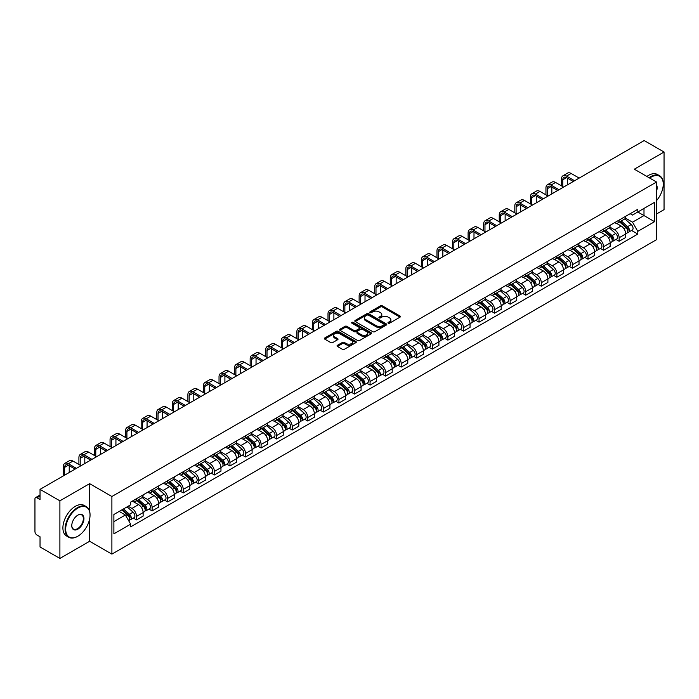 <?xml version="1.0" encoding="UTF-8"?>
<svg xmlns="http://www.w3.org/2000/svg" width="699" height="699" viewBox="0 0 699 699"><rect width="100%" height="100%" fill="white"/><g stroke="black" fill="none" stroke-linecap="round" stroke-linejoin="round"><path stroke-width="1.05" d="M388.251 323.156A0.97 0.559 0 0 0 389.623 323.156L400.029 317.145A1.389 0.804 0 0 0 400.431 316.586A1.389 0.804 0 0 0 400.029 316.018L382.397 305.839A1.389 0.804 0 0 0 380.439 305.839L370.024 311.85A0.97 0.559 0 0 0 371.396 312.636L372.75 311.859A4.43 2.56 0 0 1 379.015 311.859L380.483 312.706A4.43 2.56 0 0 1 381.785 314.515A4.43 2.56 0 0 1 380.483 316.332L379.138 317.11A0.97 0.559 0 0 0 380.509 317.896L381.855 317.119A4.43 2.56 0 0 1 388.128 317.119L389.596 317.966A4.43 2.56 0 0 1 390.89 319.775A4.43 2.56 0 0 1 389.596 321.584L388.251 322.361A0.97 0.559 0 0 0 388.251 323.156L388.251 322.361M337.434 345.315A1.389 0.804 0 0 0 337.032 345.874A1.389 0.804 0 0 0 337.434 346.442L342.379 349.299A1.389 0.804 0 0 0 344.336 349.299L355.896 342.624A1.389 0.804 0 0 0 356.307 342.064A1.389 0.804 0 0 0 355.896 341.496L338.264 331.317A1.389 0.804 0 0 0 336.306 331.317L324.747 337.993A1.389 0.804 0 0 0 324.345 338.552A1.389 0.804 0 0 0 324.747 339.12L330.723 342.571A1.389 0.804 0 0 0 332.68 342.571L337.634 339.714A1.389 0.804 0 0 0 338.036 339.146A1.389 0.804 0 0 0 337.634 338.578L334.664 336.874A3.705 2.141 0 0 1 333.58 335.363A3.705 2.141 0 0 1 335.87 333.379A3.705 2.141 0 0 1 339.906 333.842L351.518 340.544A3.705 2.141 0 0 1 352.602 342.064A3.705 2.141 0 0 1 350.313 344.039A3.705 2.141 0 0 1 346.276 343.576L344.336 342.458A1.389 0.804 0 0 0 342.379 342.458L337.434 345.315L337.434 346.442L342.379 343.611L342.379 342.458M111.892 496.508L89.638 483.656L59.896 500.825L40.035 489.361L644.19 140.56L664.05 152.024L634.308 169.193L656.562 182.037L111.892 496.508L111.892 554.124L656.562 239.661L656.562 182.037M372.847 331.71A1.389 0.804 0 0 0 374.804 331.71L386.364 325.035A1.389 0.804 0 0 0 386.765 324.476A1.389 0.804 0 0 0 386.364 323.908L368.731 313.729A1.389 0.804 0 0 0 366.774 313.729L355.214 320.404A1.389 0.804 0 0 0 354.804 320.963A1.389 0.804 0 0 0 355.214 321.531L372.847 331.71M352.217 323.366A0.97 0.559 0 0 1 353.205 323.506L353.205 322.353L371.134 332.698A1.389 0.804 0 0 1 371.536 333.266A1.389 0.804 0 0 1 371.134 333.834L359.574 340.509A1.389 0.804 0 0 1 357.617 340.509L339.985 330.321L339.985 329.194A1.389 0.804 0 0 0 339.574 329.762A1.389 0.804 0 0 0 339.985 330.321M339.985 329.194L344.93 326.337A1.389 0.804 0 0 1 346.887 326.337L354.035 330.47A1.389 0.804 0 0 0 356.001 330.47L359.277 328.574A1.389 0.804 0 0 0 359.688 328.006A1.389 0.804 0 0 0 359.277 327.438L351.833 323.139A0.97 0.559 0 0 1 353.205 322.353M59.896 500.825L59.896 558.44L40.035 546.976L40.035 536.78L36.942 534.997A2.822 1.634 -120 0 1 34.95 531.537L34.95 498.929A2.822 1.634 -120 0 1 35.535 497.636L40.035 495.032M656.562 213.964L664.05 209.639L664.05 152.024M59.896 558.44L89.638 541.271L111.892 554.124M40.035 489.361L40.035 499.558L36.942 497.775A2.822 1.634 -120 0 0 35.535 497.636M619.139 220.063A6.492 3.748 60 0 1 617.802 222.981L624.382 219.18A6.492 3.748 -120 0 0 625.727 216.262M609.799 227.061L614.552 229.805A6.492 3.748 60 0 1 619.139 237.756L625.727 233.955A6.492 3.748 -120 0 0 621.14 226.004L616.422 223.278M625.727 233.955L625.727 237.468L619.139 241.269L615.985 239.442M617.802 222.981A6.492 3.748 60 0 1 614.604 222.684M619.139 237.756L619.139 241.269M603.578 229.054A6.492 3.748 60 0 1 602.232 231.972L608.82 228.162A6.492 3.748 -120 0 0 610.157 225.253M600.415 248.433L603.578 250.259L610.157 246.459L610.157 242.937A6.492 3.748 -120 0 0 605.57 234.986L600.86 232.269M602.232 231.972A6.492 3.748 60 0 1 599.034 231.675M594.229 236.044L598.982 238.796A6.492 3.748 60 0 1 603.578 246.747L603.578 250.259M588.008 238.044A6.492 3.748 60 0 1 586.662 240.954L593.25 237.153A6.492 3.748 -120 0 0 594.596 234.244M584.853 257.424L588.008 259.242L594.596 255.441L594.596 251.928A6.492 3.748 -120 0 0 590 243.977L585.29 241.26M586.662 240.954A6.492 3.748 60 0 1 583.464 240.666M578.658 245.034L583.42 247.778A6.492 3.748 60 0 1 588.008 255.729L588.008 259.242M572.437 247.027A6.492 3.748 60 0 1 571.092 249.945L577.68 246.144A6.492 3.748 -120 0 0 579.025 243.226M569.283 266.406L572.437 268.233L579.025 264.432L579.025 260.919A6.492 3.748 -120 0 0 574.438 252.968L569.72 250.242M571.092 249.945A6.492 3.748 60 0 1 567.903 249.648M563.088 254.025L567.85 256.769A6.492 3.748 60 0 1 572.437 264.72L572.437 268.233M556.867 256.017A6.492 3.748 60 0 1 555.53 258.936L562.11 255.126A6.492 3.748 -120 0 0 563.455 252.217M553.713 275.397L556.876 277.223L563.455 273.423L563.455 269.901A6.492 3.748 -120 0 0 558.868 261.95L554.15 259.233M555.53 258.936A6.492 3.748 60 0 1 552.332 258.639M547.527 263.007L552.28 265.76A6.492 3.748 60 0 1 556.876 273.711L556.876 277.223M541.306 265.008A6.492 3.748 60 0 1 539.96 267.918L546.548 264.117A6.492 3.748 -120 0 0 547.894 261.208M538.143 284.388L541.306 286.206L547.894 282.405L547.894 278.892A6.492 3.748 -120 0 0 543.298 270.941L538.588 268.224M539.96 267.918A6.492 3.748 60 0 1 536.762 267.63M531.956 271.998L536.71 274.742A6.492 3.748 60 0 1 541.306 282.693L541.306 286.206M525.735 273.999A6.492 3.748 60 0 1 524.39 276.909L530.978 273.108A6.492 3.748 -120 0 0 532.323 270.19M522.581 293.37L525.735 295.196L532.323 291.396L532.323 287.883A6.492 3.748 -120 0 0 527.728 279.932L523.018 277.206M524.39 276.909A6.492 3.748 60 0 1 521.192 276.621M516.386 280.989L521.148 283.733A6.492 3.748 60 0 1 525.735 291.684L525.735 295.196M510.165 282.981A6.492 3.748 60 0 1 508.82 285.9L515.408 282.099A6.492 3.748 -120 0 0 516.753 279.181M507.011 302.361L510.165 304.187L516.753 300.387L516.753 296.865A6.492 3.748 -120 0 0 512.166 288.914L507.448 286.197M508.82 285.9A6.492 3.748 60 0 1 505.63 285.603M500.825 289.971L505.578 292.724A6.492 3.748 60 0 1 510.165 300.675L510.165 304.187M494.604 291.972A6.492 3.748 60 0 1 493.258 294.882L499.846 291.081A6.492 3.748 -120 0 0 501.183 288.171M491.441 311.352L494.604 313.169L501.183 309.369L501.183 305.856A6.492 3.748 -120 0 0 496.596 297.905L491.878 295.188M493.258 294.882A6.492 3.748 60 0 1 490.06 294.594M485.255 298.962L490.008 301.706A6.492 3.748 60 0 1 494.604 309.657L494.604 313.169M479.033 300.963A6.492 3.748 60 0 1 477.688 303.873L484.276 300.072A6.492 3.748 -120 0 0 485.622 297.154M475.87 320.334L479.033 322.16L485.622 318.36L485.622 314.847A6.492 3.748 -120 0 0 481.026 306.896L476.316 304.17M477.688 303.873A6.492 3.748 60 0 1 474.49 303.584M469.684 307.953L474.438 310.697A6.492 3.748 60 0 1 479.033 318.648L479.033 322.16M463.463 309.945A6.492 3.748 60 0 1 462.118 312.864L468.706 309.063A6.492 3.748 -120 0 0 470.051 306.145M460.309 329.325L463.463 331.151L470.051 327.35L470.051 323.829A6.492 3.748 -120 0 0 465.464 315.878L460.746 313.161M462.118 312.864A6.492 3.748 60 0 1 458.92 312.567M454.114 316.935L458.876 319.688A6.492 3.748 60 0 1 463.463 327.639L463.463 331.151M447.893 318.936A6.492 3.748 60 0 1 446.556 321.846L453.135 318.045A6.492 3.748 -120 0 0 454.481 315.135M444.739 338.316L447.893 340.133L454.481 336.333L454.481 332.82A6.492 3.748 -120 0 0 449.894 324.869L445.176 322.152M446.556 321.846A6.492 3.748 60 0 1 443.358 321.557M438.553 325.926L443.306 328.67A6.492 3.748 60 0 1 447.893 336.621L447.893 340.133M432.332 327.927A6.492 3.748 60 0 1 430.986 330.837L437.574 327.036A6.492 3.748 -120 0 0 438.911 324.118M429.169 347.298L432.332 349.124L438.92 345.323L438.92 341.811A6.492 3.748 -120 0 0 434.324 333.86L429.614 331.134M430.986 330.837A6.492 3.748 60 0 1 427.788 330.548M422.982 334.917L427.736 337.661A6.492 3.748 60 0 1 432.332 345.612L432.332 349.124M416.761 336.909A6.492 3.748 60 0 1 415.416 339.828L422.004 336.027A6.492 3.748 -120 0 0 423.349 333.108M413.607 356.289L416.761 358.115L423.349 354.314L423.349 350.793A6.492 3.748 -120 0 0 418.753 342.842L414.044 340.125M415.416 339.828A6.492 3.748 60 0 1 412.218 339.531M407.412 343.899L412.174 346.652A6.492 3.748 60 0 1 416.761 354.603L416.761 358.115M401.191 345.9A6.492 3.748 60 0 1 399.845 348.81L406.434 345.009A6.492 3.748 -120 0 0 407.779 342.099M398.037 365.28L401.191 367.097L407.779 363.297L407.779 359.784A6.492 3.748 -120 0 0 403.192 351.833L398.474 349.116M399.845 348.81A6.492 3.748 60 0 1 396.656 348.521M391.842 352.89L396.604 355.634A6.492 3.748 60 0 1 401.191 363.585L401.191 367.097M385.621 354.891A6.492 3.748 60 0 1 384.284 357.801L390.863 354A6.492 3.748 -120 0 0 392.209 351.081M382.467 374.271L385.63 376.088L392.209 372.287L392.209 368.775A6.492 3.748 -120 0 0 387.622 360.824L382.903 358.098M384.284 357.801A6.492 3.748 60 0 1 381.086 357.512M376.28 361.881L381.034 364.625A6.492 3.748 60 0 1 385.63 372.576L385.63 376.088M370.059 363.873A6.492 3.748 60 0 1 368.714 366.792L375.302 362.991A6.492 3.748 -120 0 0 376.647 360.072M366.896 383.253L370.059 385.079L376.647 381.278L376.647 377.757A6.492 3.748 -120 0 0 372.051 369.806L367.342 367.089M368.714 366.792A6.492 3.748 60 0 1 365.516 366.494M360.71 370.863L365.463 373.616A6.492 3.748 60 0 1 370.059 381.567L370.059 385.079M354.489 372.864A6.492 3.748 60 0 1 353.144 375.774L359.732 371.973A6.492 3.748 -120 0 0 361.077 369.063M351.335 392.244L354.489 394.07L361.077 390.26L361.077 386.748A6.492 3.748 -120 0 0 356.481 378.797L351.772 376.079M353.144 375.774A6.492 3.748 60 0 1 349.946 375.485M345.14 379.854L349.902 382.598A6.492 3.748 60 0 1 354.489 390.549L354.489 394.07M338.919 381.855A6.492 3.748 60 0 1 337.573 384.765L344.161 380.964A6.492 3.748 -120 0 0 345.507 378.045M335.765 401.235L338.919 403.052L345.507 399.251L345.507 395.739A6.492 3.748 -120 0 0 340.92 387.788L336.202 385.062M337.573 384.765A6.492 3.748 60 0 1 334.384 384.476M329.579 388.845L334.332 391.589A6.492 3.748 60 0 1 338.919 399.54L338.919 403.052M323.357 390.837A6.492 3.748 60 0 1 322.012 393.755L328.6 389.955A6.492 3.748 -120 0 0 329.937 387.036M320.194 410.217L323.357 412.043L329.937 408.242L329.937 404.721A6.492 3.748 -120 0 0 325.35 396.77L320.631 394.053M322.012 393.755A6.492 3.748 60 0 1 318.814 393.458M314.008 397.827L318.761 400.579A6.492 3.748 60 0 1 323.357 408.531L323.357 412.043M307.787 399.828A6.492 3.748 60 0 1 306.442 402.738L313.03 398.937A6.492 3.748 -120 0 0 314.375 396.027M304.624 419.208L307.787 421.034L314.375 417.224L314.375 413.712A6.492 3.748 -120 0 0 309.779 405.761L305.07 403.043M306.442 402.738A6.492 3.748 60 0 1 303.244 402.449M298.438 406.818L303.2 409.562A6.492 3.748 60 0 1 307.787 417.513L307.787 421.034M292.217 408.819A6.492 3.748 60 0 1 290.871 411.728L297.459 407.928A6.492 3.748 -120 0 0 298.805 405.009M289.063 428.199L292.217 430.016L298.805 426.215L298.805 422.703A6.492 3.748 -120 0 0 294.218 414.752L289.5 412.026M290.871 411.728A6.492 3.748 60 0 1 287.682 411.44M282.868 415.809L287.63 418.552A6.492 3.748 60 0 1 292.217 426.504L292.217 430.016M276.647 417.801A6.492 3.748 60 0 1 275.31 420.719L281.889 416.919A6.492 3.748 -120 0 0 283.235 414M273.492 437.181L276.647 439.007L283.235 435.206L283.235 431.685A6.492 3.748 -120 0 0 278.648 423.734L273.929 421.016M275.31 420.719A6.492 3.748 60 0 1 272.112 420.422M267.306 424.791L272.06 427.543A6.492 3.748 60 0 1 276.647 435.494L276.647 439.007M261.085 426.792A6.492 3.748 60 0 1 259.74 429.702L266.328 425.901A6.492 3.748 -120 0 0 267.665 422.991M257.922 446.172L261.085 447.998L267.673 444.188L267.673 440.676A6.492 3.748 -120 0 0 263.077 432.725L258.368 430.007M259.74 429.702A6.492 3.748 60 0 1 256.542 429.413M251.736 433.782L256.489 436.526A6.492 3.748 60 0 1 261.085 444.477L261.085 447.998M245.515 435.783A6.492 3.748 60 0 1 244.169 438.692L250.758 434.892A6.492 3.748 -120 0 0 252.103 431.973M242.361 455.163L245.515 456.98L252.103 453.179L252.103 449.667A6.492 3.748 -120 0 0 247.507 441.716L242.798 438.989M244.169 438.692A6.492 3.748 60 0 1 240.972 438.404M236.166 442.773L240.928 445.516A6.492 3.748 60 0 1 245.515 453.468L245.515 456.98M229.945 444.765A6.492 3.748 60 0 1 228.599 447.683L235.187 443.882A6.492 3.748 -120 0 0 236.533 440.964M226.791 464.145L229.945 465.971L236.533 462.17L236.533 458.649A6.492 3.748 -120 0 0 231.946 450.698L227.227 447.98M228.599 447.683A6.492 3.748 60 0 1 225.41 447.386M220.596 451.755L225.358 454.507A6.492 3.748 60 0 1 229.945 462.458L229.945 465.971M214.383 453.756A6.492 3.748 60 0 1 213.038 456.665L219.617 452.865A6.492 3.748 -120 0 0 220.963 449.955M211.22 473.136L214.383 474.962L220.963 471.152L220.963 467.64A6.492 3.748 -120 0 0 216.375 459.689L211.657 456.971M213.038 456.665A6.492 3.748 60 0 1 209.84 456.377M205.034 460.746L209.787 463.489A6.492 3.748 60 0 1 214.383 471.441L214.383 474.962M198.813 462.747A6.492 3.748 60 0 1 197.468 465.656L204.056 461.856A6.492 3.748 -120 0 0 205.401 458.937M195.65 482.127L198.813 483.944L205.401 480.143L205.401 476.631A6.492 3.748 -120 0 0 200.805 468.68L196.096 465.953M197.468 465.656A6.492 3.748 60 0 1 194.27 465.368M189.464 469.737L194.217 472.48A6.492 3.748 60 0 1 198.813 480.431L198.813 483.944M183.243 471.729A6.492 3.748 60 0 1 181.897 474.647L188.485 470.846A6.492 3.748 -120 0 0 189.831 467.928M180.089 491.109L183.243 492.935L189.831 489.134L189.831 485.613A6.492 3.748 -120 0 0 185.244 477.662L180.525 474.944M181.897 474.647A6.492 3.748 60 0 1 178.699 474.35M173.894 478.719L178.656 481.471A6.492 3.748 60 0 1 183.243 489.422L183.243 492.935M167.673 480.72A6.492 3.748 60 0 1 166.327 483.629L172.915 479.829A6.492 3.748 -120 0 0 174.261 476.919M164.518 500.1L167.673 501.926L174.261 498.116L174.261 494.604A6.492 3.748 -120 0 0 169.674 486.653L164.955 483.935M166.327 483.629A6.492 3.748 60 0 1 163.138 483.341M158.332 487.71L163.085 490.453A6.492 3.748 60 0 1 167.673 498.404L167.673 501.926M152.111 489.711A6.492 3.748 60 0 1 150.766 492.62L157.354 488.819A6.492 3.748 -120 0 0 158.69 485.901M148.948 509.09L152.111 510.908L158.69 507.107L158.69 503.595A6.492 3.748 -120 0 0 154.103 495.643L149.394 492.917M150.766 492.62A6.492 3.748 60 0 1 147.568 492.332M142.762 496.701L147.515 499.444A6.492 3.748 60 0 1 152.111 507.395L152.111 510.908M136.541 498.693A6.492 3.748 60 0 1 135.195 501.611L141.783 497.81A6.492 3.748 -120 0 0 143.129 494.892M133.378 518.073L136.541 519.899L143.129 516.098L143.129 512.577A6.492 3.748 -120 0 0 138.533 504.626L133.824 501.908M135.195 501.611A6.492 3.748 60 0 1 131.997 501.314M128.153 506.242L131.954 508.435A6.492 3.748 60 0 1 136.541 516.386L136.541 519.899M630.166 213.702L632.516 215.056L654.57 202.326L643.989 208.424L643.989 215.572L632.516 222.195L625.36 218.071M113.885 521.629L125.366 514.997L130.652 524.163L113.885 533.844L113.885 514.481L130.652 504.8L130.652 502.092L637.803 209.289L637.803 211.998L654.57 221.679L637.803 231.36L632.516 222.195M654.57 202.326L654.57 221.679M130.652 524.163L130.652 526.871L637.803 234.069L637.803 231.36M89.638 483.656L89.638 511.388M89.638 518.92L89.638 541.271M125.366 514.997L119.18 511.432M631.555 230.46L637.803 234.069M388.635 323.296L389.596 322.737A4.43 2.56 0 0 0 390.89 320.928L390.89 319.775M381.785 314.515L381.785 315.668A4.43 2.56 0 0 1 380.483 317.477L379.522 318.036M400.011 317.163L382.397 306.992A1.389 0.804 0 0 0 380.439 306.992L370.418 312.776M386.346 325.052L368.731 314.882A1.389 0.804 0 0 0 366.774 314.882L355.232 321.54L355.214 320.404M383.917 324.869A0.97 0.559 0 0 0 383.917 324.074L368.434 315.144A0.97 0.559 0 0 0 367.062 315.144L365.647 315.957A4.43 2.56 0 0 0 364.345 317.774A4.43 2.56 0 0 0 365.647 319.583L376.228 325.69A4.43 2.56 0 0 0 382.493 325.69L383.917 324.869L383.917 326.022A0.97 0.559 0 0 0 384.197 325.62L384.197 324.476M364.345 317.774L364.345 318.919A4.43 2.56 0 0 0 365.647 320.736L365.647 319.583M383.917 326.022L382.493 326.844A4.43 2.56 0 0 1 376.228 326.844L365.647 320.736M340.002 330.339L344.93 327.49L344.93 326.337M359.688 328.006L359.688 329.159A1.389 0.804 0 0 1 359.277 329.727L356.001 331.623A1.389 0.804 0 0 1 354.035 331.623L346.887 327.49A1.389 0.804 0 0 0 344.93 327.49M353.205 323.506L371.108 333.842M361.462 334.751A3.705 2.141 0 0 0 365.498 335.214A3.705 2.141 0 0 0 367.788 333.24A3.705 2.141 0 0 0 366.695 331.728L362.606 329.36A1.389 0.804 0 0 0 360.649 329.36L357.364 331.256A1.389 0.804 0 0 0 356.962 331.824A1.389 0.804 0 0 0 357.364 332.392L361.462 334.751L361.462 335.904A3.705 2.141 0 0 0 365.498 336.368A3.705 2.141 0 0 0 367.788 334.393L367.788 333.24M356.962 331.824L356.962 332.977A1.389 0.804 0 0 0 357.364 333.545L357.364 332.392M361.462 335.904L357.364 333.545M352.602 342.064L352.602 343.209A3.705 2.141 0 0 1 350.313 345.192A3.705 2.141 0 0 1 346.276 344.729L344.336 343.611A1.389 0.804 0 0 0 342.379 343.611M333.58 335.363L333.58 336.507A3.705 2.141 0 0 0 334.664 338.028L334.664 336.874M337.634 338.578L337.634 339.714L334.664 338.028M355.896 341.496L355.896 342.624L338.264 332.471A1.389 0.804 0 0 0 336.306 332.471L324.764 339.129M619.594 221.941L625.937 227.603A3.53 2.036 60 0 1 627.047 233.064L625.727 233.824M619.76 222.099L622.748 223.82M620.231 221.574L627.291 227.874A1.695 0.979 60 0 1 627.824 230.495A1.695 0.979 60 0 1 627.667 230.556M621.289 220.963L627.632 226.625A3.53 2.036 60 0 1 628.742 232.085A3.53 2.036 60 0 1 627.676 232.199M624.827 218.839L631.223 224.554A3.53 2.036 60 0 1 632.333 230.006L628.742 232.085M562.809 186.624L562.809 179.765A5.295 3.058 60 0 1 563.91 177.345A5.295 3.058 60 0 1 566.548 177.607L573.285 181.495M579.174 178.096L571.144 173.457A7.13 4.115 -120 0 0 567.579 173.099L562.992 175.755A7.13 4.115 -120 0 0 561.515 179.014L561.515 185.873M574.587 180.744L566.548 176.104A7.13 4.115 -120 0 0 562.992 175.755M567.396 184.894L567.396 178.096M604.023 230.932L610.367 236.594A3.53 2.036 60 0 1 611.476 242.046L610.157 242.806M604.189 231.081L607.178 232.811M604.661 230.565L611.721 236.865A1.695 0.979 60 0 1 612.254 239.477A1.695 0.979 60 0 1 612.097 239.539M605.718 229.954L612.062 235.615A3.53 2.036 60 0 1 613.172 241.068A3.53 2.036 60 0 1 612.106 241.181M609.257 227.83L615.662 233.536A3.53 2.036 60 0 1 616.763 238.997L613.172 241.068M588.453 239.923L594.805 245.585A3.53 2.036 60 0 1 595.906 251.037L594.596 251.797M588.628 240.072L591.607 241.793M589.1 239.547L596.16 245.847A1.695 0.979 60 0 1 596.684 248.468A1.695 0.979 60 0 1 596.535 248.529M590.157 238.944L596.5 244.606A3.53 2.036 60 0 1 597.601 250.059A3.53 2.036 60 0 1 596.535 250.172M593.687 236.821L600.091 242.527A3.53 2.036 60 0 1 601.201 247.988L597.601 250.059M547.238 195.606L547.238 188.756A5.295 3.058 60 0 1 548.339 186.327A5.295 3.058 60 0 1 550.987 186.589L557.723 190.477M563.604 187.079L555.574 182.448A7.13 4.115 -120 0 0 552.009 182.09L547.422 184.737A7.13 4.115 -120 0 0 545.945 188.005L545.945 194.864M559.017 189.735L550.987 185.095A7.13 4.115 -120 0 0 547.422 184.737M551.834 193.876L551.834 187.079M531.677 204.597L531.677 197.738A5.295 3.058 60 0 1 532.769 195.318A5.295 3.058 60 0 1 535.417 195.58L542.153 199.468M548.042 196.07L540.004 191.43A7.13 4.115 -120 0 0 536.439 191.08L531.852 193.728A7.13 4.115 -120 0 0 530.375 196.996L530.375 203.846M543.446 198.717L535.417 194.086A7.13 4.115 -120 0 0 531.852 193.728M536.264 202.867L536.264 196.07M656.562 200.578A17.222 9.943 120 0 0 663.255 184.169A17.222 9.943 120 0 0 651.075 177.144A17.222 9.943 120 0 0 649.659 178.053M649.091 177.729A17.641 10.188 -60 0 1 650.778 176.629A17.641 10.188 -60 0 1 659.594 175.755A17.641 10.188 -60 0 1 663.255 183.828A17.641 10.188 -60 0 1 663.255 184.003M656.562 184.99A8.606 4.972 -60 0 1 656.562 191.072M646.898 176.463A17.641 10.188 -60 0 1 648.585 175.353A17.641 10.188 -60 0 1 657.401 174.479L659.594 175.755M77.563 536.378L77.86 536.203A17.222 9.943 120 0 0 90.04 515.119A17.222 9.943 120 0 0 77.86 508.086A17.222 9.943 120 0 0 65.689 529.178A17.222 9.943 120 0 0 77.86 536.203L77.563 536.378A17.641 10.188 -60 0 1 68.738 537.251A17.641 10.188 -60 0 1 66.038 523.114A17.641 10.188 -60 0 1 77.563 507.57A17.641 10.188 -60 0 1 86.379 506.696A17.641 10.188 -60 0 1 90.04 514.77A17.641 10.188 -60 0 1 90.031 514.945M77.86 515.119L77.86 515.119A8.606 4.972 -60 0 1 83.95 518.632A8.606 4.972 -60 0 1 77.86 529.178A8.606 4.972 -60 0 1 71.77 525.657A8.606 4.972 -60 0 1 77.86 515.119L77.86 515.119M71.779 525.482A8.187 4.727 120 0 0 73.465 529.064A8.187 4.727 120 0 0 77.563 528.654A8.187 4.727 120 0 0 82.91 521.445A8.187 4.727 120 0 0 81.652 514.883A8.187 4.727 120 0 0 77.711 515.207M68.738 537.251L66.545 535.984A17.641 10.188 -60 0 1 63.845 521.847A17.641 10.188 -60 0 1 75.37 506.303A17.641 10.188 -60 0 1 84.186 505.429L86.379 506.696M572.892 248.905L579.235 254.567A3.53 2.036 60 0 1 580.345 260.028L579.025 260.788M573.058 249.062L576.046 250.784M573.529 248.538L580.589 254.838A1.695 0.979 60 0 1 581.122 257.459A1.695 0.979 60 0 1 580.965 257.52M574.587 247.927L580.93 253.588A3.53 2.036 60 0 1 582.04 259.049A3.53 2.036 60 0 1 580.974 259.163M578.125 245.803L584.521 251.518A3.53 2.036 60 0 1 585.631 256.97L582.04 259.049M557.321 257.896L563.665 263.558A3.53 2.036 60 0 1 564.775 269.01L563.455 269.77M557.487 258.045L560.476 259.775M557.959 257.529L565.019 263.829A1.695 0.979 60 0 1 565.552 266.441A1.695 0.979 60 0 1 565.395 266.502M559.017 256.917L565.36 262.579A3.53 2.036 60 0 1 566.47 268.032A3.53 2.036 60 0 1 565.404 268.145M562.555 254.794L568.951 260.5A3.53 2.036 60 0 1 570.061 265.961L566.47 268.032M541.751 266.887L548.095 272.549A3.53 2.036 60 0 1 549.204 278.001L547.885 278.761M541.926 267.035L544.905 268.757M542.398 266.511L549.449 272.811A1.695 0.979 60 0 1 549.982 275.432A1.695 0.979 60 0 1 549.833 275.493M543.446 265.908L549.79 271.57A3.53 2.036 60 0 1 550.899 277.022A3.53 2.036 60 0 1 549.833 277.136M546.985 263.785L553.39 269.491A3.53 2.036 60 0 1 554.49 274.952L550.899 277.022M516.107 213.588L516.107 206.729A5.295 3.058 60 0 1 517.199 204.309A5.295 3.058 60 0 1 519.846 204.571L526.583 208.459M532.472 205.06L524.442 200.421A7.13 4.115 -120 0 0 520.877 200.071L516.281 202.719A7.13 4.115 -120 0 0 514.805 205.978L514.805 212.837M527.885 207.708L519.846 203.068A7.13 4.115 -120 0 0 516.281 202.719M520.694 211.858L520.694 205.06M500.536 222.57L500.536 215.72A5.295 3.058 60 0 1 501.637 213.291A5.295 3.058 60 0 1 504.276 213.553L511.013 217.441M516.902 214.043L508.872 209.412A7.13 4.115 -120 0 0 505.307 209.053L500.72 211.71A7.13 4.115 -120 0 0 499.243 214.969L499.243 221.828M512.315 216.699L504.276 212.059A7.13 4.115 -120 0 0 500.72 211.71M505.132 220.84L505.132 214.043M484.966 231.561L484.966 224.702A5.295 3.058 60 0 1 486.067 222.282A5.295 3.058 60 0 1 488.715 222.544L495.451 226.432M501.34 223.033L493.302 218.394A7.13 4.115 -120 0 0 489.737 218.044L485.15 220.692A7.13 4.115 -120 0 0 483.673 223.96L483.673 230.81M496.744 225.681L488.715 221.05A7.13 4.115 -120 0 0 485.15 220.692M489.562 229.831L489.562 223.033M526.19 275.869L532.533 281.531A3.53 2.036 60 0 1 533.634 286.992L532.323 287.752M526.356 276.026L529.344 277.748M526.828 275.502L533.887 281.802A1.695 0.979 60 0 1 534.42 284.423A1.695 0.979 60 0 1 534.263 284.484M527.885 274.89L534.228 280.552A3.53 2.036 60 0 1 535.338 286.013A3.53 2.036 60 0 1 534.272 286.127M531.423 272.767L537.819 278.482A3.53 2.036 60 0 1 538.929 283.934L535.338 286.013M469.405 240.552L469.405 233.693A5.295 3.058 60 0 1 470.497 231.273A5.295 3.058 60 0 1 473.144 231.535L479.881 235.423M485.77 232.024L477.732 227.385A7.13 4.115 -120 0 0 474.175 227.035L469.579 229.683A7.13 4.115 -120 0 0 468.103 232.942L468.103 239.801M481.174 234.672L473.144 230.032A7.13 4.115 -120 0 0 469.579 229.683M473.992 238.822L473.992 232.024M510.62 284.86L516.963 290.522A3.53 2.036 60 0 1 518.073 295.974L516.753 296.734M510.786 285.009L513.774 286.739M511.257 284.493L518.317 290.793A1.695 0.979 60 0 1 518.85 293.405A1.695 0.979 60 0 1 518.693 293.466M512.315 283.881L518.658 289.543A3.53 2.036 60 0 1 519.768 294.995A3.53 2.036 60 0 1 518.702 295.109M515.853 281.758L522.249 287.464A3.53 2.036 60 0 1 523.359 292.925L519.768 294.995M453.834 249.534L453.834 242.684A5.295 3.058 60 0 1 454.927 240.255A5.295 3.058 60 0 1 457.574 240.517L464.311 244.405M470.2 241.006L462.17 236.376A7.13 4.115 -120 0 0 458.605 236.017L454.009 238.674A7.13 4.115 -120 0 0 452.541 241.933L452.541 248.792M465.613 243.663L457.574 239.023A7.13 4.115 -120 0 0 454.009 238.674M458.422 247.804L458.422 241.006M495.049 293.851L501.393 299.513A3.53 2.036 60 0 1 502.502 304.965L501.183 305.725M495.215 293.999L498.204 295.721M495.687 293.484L502.747 299.775A1.695 0.979 60 0 1 503.28 302.396A1.695 0.979 60 0 1 503.123 302.457M496.744 292.872L503.088 298.534A3.53 2.036 60 0 1 504.197 303.986A3.53 2.036 60 0 1 503.131 304.1M500.283 290.749L506.679 296.455A3.53 2.036 60 0 1 507.789 301.916L504.197 303.986M438.264 258.525L438.264 251.666A5.295 3.058 60 0 1 439.365 249.246A5.295 3.058 60 0 1 442.013 249.508L448.741 253.396M454.63 249.997L446.6 245.358A7.13 4.115 -120 0 0 443.035 245.008L438.448 247.656A7.13 4.115 -120 0 0 436.971 250.924L436.971 257.774M450.042 252.645L442.013 248.014A7.13 4.115 -120 0 0 438.448 247.656M442.86 256.795L442.86 249.997M479.479 302.833L485.822 308.495A3.53 2.036 60 0 1 486.932 313.956L485.622 314.716M479.654 302.99L482.633 304.712M480.126 302.466L487.186 308.766A1.695 0.979 60 0 1 487.71 311.387A1.695 0.979 60 0 1 487.561 311.448M481.183 301.854L487.526 307.516A3.53 2.036 60 0 1 488.627 312.977A3.53 2.036 60 0 1 487.561 313.091M484.713 299.731L491.117 305.446A3.53 2.036 60 0 1 492.227 310.898L488.627 312.977M422.703 267.516L422.703 260.657A5.295 3.058 60 0 1 423.795 258.237A5.295 3.058 60 0 1 426.442 258.499L433.179 262.387M439.068 258.988L431.03 254.349A7.13 4.115 -120 0 0 427.465 253.999L422.878 256.647A7.13 4.115 -120 0 0 421.401 259.906L421.401 266.765M434.472 261.636L426.442 256.996A7.13 4.115 -120 0 0 422.878 256.647M427.29 265.786L427.29 258.988M463.918 311.824L470.261 317.486A3.53 2.036 60 0 1 471.362 322.938L470.051 323.698M464.084 311.972L467.072 313.702M464.555 311.457L471.615 317.757A1.695 0.979 60 0 1 472.148 320.369A1.695 0.979 60 0 1 471.991 320.43M465.613 310.845L471.956 316.507A3.53 2.036 60 0 1 473.066 321.959A3.53 2.036 60 0 1 472 322.073M469.151 308.722L475.547 314.428A3.53 2.036 60 0 1 476.657 319.889L473.066 321.959M407.133 276.498L407.133 269.648A5.295 3.058 60 0 1 408.225 267.219A5.295 3.058 60 0 1 410.872 267.481L417.609 271.369M423.498 267.97L415.459 263.34A7.13 4.115 -120 0 0 411.903 262.981L407.307 265.637A7.13 4.115 -120 0 0 405.831 268.897L405.831 275.756M418.911 270.627L410.872 265.987A7.13 4.115 -120 0 0 407.307 265.637M411.72 274.768L411.72 267.97M448.347 320.815L454.691 326.477A3.53 2.036 60 0 1 455.8 331.929L454.481 332.689M448.513 320.963L451.502 322.685M448.985 320.448L456.045 326.739A1.695 0.979 60 0 1 456.578 329.36A1.695 0.979 60 0 1 456.421 329.421M450.042 319.836L456.386 325.498A3.53 2.036 60 0 1 457.496 330.95A3.53 2.036 60 0 1 456.43 331.064M453.581 317.713L459.977 323.419A3.53 2.036 60 0 1 461.087 328.88L457.496 330.95M391.562 285.489L391.562 278.63A5.295 3.058 60 0 1 392.663 276.21A5.295 3.058 60 0 1 395.302 276.472L402.039 280.36M407.928 276.961L399.898 272.322A7.13 4.115 -120 0 0 396.333 271.972L391.746 274.62A7.13 4.115 -120 0 0 390.269 277.887L390.269 284.738M403.34 279.609L395.302 274.978A7.13 4.115 -120 0 0 391.746 274.62M396.15 283.759L396.15 276.961M432.777 329.797L439.121 335.459A3.53 2.036 60 0 1 440.23 340.92L438.911 341.68M432.943 329.954L435.931 331.676M433.415 329.43L440.475 335.73A1.695 0.979 60 0 1 441.008 338.351A1.695 0.979 60 0 1 440.859 338.412M434.472 328.818L440.816 334.48A3.53 2.036 60 0 1 441.925 339.941A3.53 2.036 60 0 1 440.859 340.055M438.011 326.695L444.415 332.409A3.53 2.036 60 0 1 445.516 337.862L441.925 339.941M375.992 294.48L375.992 287.621A5.295 3.058 60 0 1 377.093 285.201A5.295 3.058 60 0 1 379.74 285.463L386.477 289.351M392.357 285.952L384.328 281.313A7.13 4.115 -120 0 0 380.763 280.963L376.176 283.611A7.13 4.115 -120 0 0 374.699 286.87L374.699 293.729M387.77 288.6L379.74 283.96A7.13 4.115 -120 0 0 376.176 283.611M380.588 292.75L380.588 285.952M417.207 338.788L423.559 344.45A3.53 2.036 60 0 1 424.66 349.902L423.349 350.662M417.382 338.936L420.361 340.666M417.853 338.421L424.913 344.721A1.695 0.979 60 0 1 425.438 347.333A1.695 0.979 60 0 1 425.289 347.394M418.911 337.809L425.254 343.471A3.53 2.036 60 0 1 426.355 348.923A3.53 2.036 60 0 1 425.289 349.037M422.441 335.686L428.845 341.4A3.53 2.036 60 0 1 429.955 346.853L426.355 348.923M360.431 303.462L360.431 296.612A5.295 3.058 60 0 1 361.523 294.183A5.295 3.058 60 0 1 364.17 294.445L370.907 298.333M376.796 294.934L368.757 290.303A7.13 4.115 -120 0 0 365.193 289.945L360.605 292.601A7.13 4.115 -120 0 0 359.129 295.86L359.129 302.719M372.2 297.591L364.17 292.951A7.13 4.115 -120 0 0 360.605 292.601M365.018 301.732L365.018 294.934M401.645 347.779L407.989 353.441A3.53 2.036 60 0 1 409.098 358.893L407.779 359.653M401.811 347.927L404.8 349.649M402.283 347.412L409.343 353.703A1.695 0.979 60 0 1 409.876 356.324A1.695 0.979 60 0 1 409.719 356.385M403.34 346.8L409.684 352.462A3.53 2.036 60 0 1 410.794 357.914A3.53 2.036 60 0 1 409.728 358.028M406.879 344.677L413.275 350.382A3.53 2.036 60 0 1 414.385 355.843L410.794 357.914M344.86 312.453L344.86 305.594A5.295 3.058 60 0 1 345.953 303.174A5.295 3.058 60 0 1 348.6 303.436L355.337 307.324M361.226 303.925L353.196 299.286A7.13 4.115 -120 0 0 349.631 298.936L345.035 301.584A7.13 4.115 -120 0 0 343.558 304.851L343.558 311.702M356.639 306.573L348.6 301.942A7.13 4.115 -120 0 0 345.035 301.584M349.448 310.723L349.448 303.925M386.075 356.761L392.419 362.423A3.53 2.036 60 0 1 393.528 367.884L392.209 368.644M386.241 356.918L389.229 358.639M386.713 356.394L393.773 362.694A1.695 0.979 60 0 1 394.306 365.315A1.695 0.979 60 0 1 394.149 365.376M387.77 355.782L394.114 361.444A3.53 2.036 60 0 1 395.223 366.905A3.53 2.036 60 0 1 394.157 367.019M391.309 353.659L397.705 359.373A3.53 2.036 60 0 1 398.814 364.826L395.223 366.905M329.29 321.444L329.29 314.585A5.295 3.058 60 0 1 330.391 312.165A5.295 3.058 60 0 1 333.03 312.427L339.766 316.315M345.656 312.916L337.626 308.276A7.13 4.115 -120 0 0 334.061 307.927L329.474 310.574A7.13 4.115 -120 0 0 327.997 313.834L327.997 320.692M341.068 315.564L333.03 310.924A7.13 4.115 -120 0 0 329.474 310.574M333.886 319.714L333.886 312.916M370.505 365.752L376.848 371.414A3.53 2.036 60 0 1 377.958 376.866L376.639 377.626M370.68 365.9L373.659 367.63M371.152 365.385L378.203 371.685A1.695 0.979 60 0 1 378.736 374.297A1.695 0.979 60 0 1 378.587 374.358M372.2 364.773L378.552 370.435A3.53 2.036 60 0 1 379.653 375.887A3.53 2.036 60 0 1 378.587 376.001M375.739 362.65L382.143 368.364A3.53 2.036 60 0 1 383.244 373.816L379.653 375.887M313.72 330.426L313.72 323.576A5.295 3.058 60 0 1 314.821 321.147A5.295 3.058 60 0 1 317.468 321.409L324.205 325.297M330.094 321.898L322.056 317.267A7.13 4.115 -120 0 0 318.491 316.909L313.903 319.565A7.13 4.115 -120 0 0 312.427 322.824L312.427 329.683M325.498 324.554L317.468 319.915A7.13 4.115 -120 0 0 313.903 319.565M318.316 328.705L318.316 321.898M354.943 374.743L361.287 380.405A3.53 2.036 60 0 1 362.388 385.857L361.077 386.617M355.109 374.891L358.098 376.612M355.581 374.376L362.641 380.667A1.695 0.979 60 0 1 363.174 383.288A1.695 0.979 60 0 1 363.017 383.349M356.639 373.764L362.982 379.426A3.53 2.036 60 0 1 364.092 384.878A3.53 2.036 60 0 1 363.026 384.992M360.177 371.641L366.573 377.346A3.53 2.036 60 0 1 367.683 382.807L364.092 384.878M298.158 339.417L298.158 332.558A5.295 3.058 60 0 1 299.251 330.138A5.295 3.058 60 0 1 301.898 330.4L308.635 334.288M314.524 330.889L306.485 326.25A7.13 4.115 -120 0 0 302.929 325.9L298.333 328.547A7.13 4.115 -120 0 0 296.857 331.815L296.857 338.666M309.928 333.537L301.898 328.906A7.13 4.115 -120 0 0 298.333 328.547M302.746 337.687L302.746 330.889M339.373 383.725L345.717 389.387A3.53 2.036 60 0 1 346.826 394.848L345.507 395.608M339.539 383.882L342.527 385.603M340.011 383.358L347.071 389.658A1.695 0.979 60 0 1 347.604 392.279A1.695 0.979 60 0 1 347.447 392.34M341.068 382.746L347.412 388.408A3.53 2.036 60 0 1 348.521 393.869A3.53 2.036 60 0 1 347.455 393.983M344.607 380.623L351.003 386.337A3.53 2.036 60 0 1 352.113 391.789L348.521 393.869M282.588 348.408L282.588 341.549A5.295 3.058 60 0 1 283.68 339.129A5.295 3.058 60 0 1 286.328 339.391L293.064 343.279M298.954 339.88L290.924 335.24A7.13 4.115 -120 0 0 287.359 334.891L282.763 337.538A7.13 4.115 -120 0 0 281.295 340.797L281.295 347.656M294.366 342.527L286.328 337.888A7.13 4.115 -120 0 0 282.763 337.538M287.175 346.678L287.175 339.88M323.803 392.716L330.146 398.378A3.53 2.036 60 0 1 331.256 403.83L329.937 404.59M323.969 392.864L326.957 394.594M324.441 392.349L331.501 398.648A1.695 0.979 60 0 1 332.034 401.261A1.695 0.979 60 0 1 331.876 401.322M325.498 391.737L331.842 397.399A3.53 2.036 60 0 1 332.951 402.851A3.53 2.036 60 0 1 331.885 402.965M329.037 389.614L335.433 395.328A3.53 2.036 60 0 1 336.542 400.78L332.951 402.851M267.018 357.39L267.018 350.54A5.295 3.058 60 0 1 268.119 348.111A5.295 3.058 60 0 1 270.766 348.373L277.494 352.261M283.383 348.862L275.354 344.231A7.13 4.115 -120 0 0 271.789 343.873L267.201 346.529A7.13 4.115 -120 0 0 265.725 349.788L265.725 356.647M278.796 351.518L270.766 346.879A7.13 4.115 -120 0 0 267.201 346.529M271.614 355.669L271.614 348.862M308.233 401.707L314.576 407.368A3.53 2.036 60 0 1 315.686 412.821L314.375 413.581M308.408 401.855L311.387 403.576M308.879 401.34L315.939 407.631A1.695 0.979 60 0 1 316.464 410.252A1.695 0.979 60 0 1 316.315 410.313M309.937 400.728L316.28 406.39A3.53 2.036 60 0 1 317.381 411.842A3.53 2.036 60 0 1 316.315 411.956M313.467 398.605L319.871 404.31A3.53 2.036 60 0 1 320.981 409.771L317.381 411.842M251.457 366.381L251.457 359.522A5.295 3.058 60 0 1 252.549 357.102A5.295 3.058 60 0 1 255.196 357.364L261.933 361.252M267.822 357.853L259.783 353.213A7.13 4.115 -120 0 0 256.218 352.864L251.631 355.511A7.13 4.115 -120 0 0 250.155 358.779L250.155 365.629M263.226 360.501L255.196 355.87A7.13 4.115 -120 0 0 251.631 355.511M256.044 364.651L256.044 357.853M292.671 410.689L299.015 416.351A3.53 2.036 60 0 1 300.116 421.812L298.805 422.572M292.837 410.846L295.826 412.567M293.309 410.322L300.369 416.621A1.695 0.979 60 0 1 300.902 419.243A1.695 0.979 60 0 1 300.745 419.304M294.366 409.71L300.71 415.372A3.53 2.036 60 0 1 301.819 420.833A3.53 2.036 60 0 1 300.753 420.947M297.905 407.587L304.301 413.301A3.53 2.036 60 0 1 305.411 418.753L301.819 420.833M235.886 375.372L235.886 368.513A5.295 3.058 60 0 1 236.978 366.093A5.295 3.058 60 0 1 239.626 366.355L246.363 370.243M252.252 366.844L244.222 362.204A7.13 4.115 -120 0 0 240.657 361.855L236.061 364.502A7.13 4.115 -120 0 0 234.584 367.761L234.584 374.62M247.664 369.491L239.626 364.852A7.13 4.115 -120 0 0 236.061 364.502M240.473 373.642L240.473 366.844M277.101 419.68L283.445 425.341A3.53 2.036 60 0 1 284.554 430.794L283.235 431.554M277.267 419.828L280.255 421.558M277.739 419.313L284.799 425.612A1.695 0.979 60 0 1 285.332 428.225A1.695 0.979 60 0 1 285.175 428.286M278.796 418.701L285.14 424.363A3.53 2.036 60 0 1 286.249 429.815A3.53 2.036 60 0 1 285.183 429.929M282.335 416.578L288.731 422.292A3.53 2.036 60 0 1 289.84 427.744L286.249 429.815M220.316 384.354L220.316 377.504A5.295 3.058 60 0 1 221.417 375.075A5.295 3.058 60 0 1 224.056 375.337L230.792 379.225M236.681 375.826L228.652 371.195A7.13 4.115 -120 0 0 225.087 370.837L220.5 373.493A7.13 4.115 -120 0 0 219.023 376.752L219.023 383.611M232.094 378.482L224.056 373.843A7.13 4.115 -120 0 0 220.5 373.493M224.903 382.633L224.903 375.826M261.531 428.67L267.874 434.332A3.53 2.036 60 0 1 268.984 439.785L267.665 440.545M261.697 428.819L264.685 430.54M262.169 428.304L269.229 434.595A1.695 0.979 60 0 1 269.762 437.216A1.695 0.979 60 0 1 269.613 437.277M263.226 427.692L269.569 433.354A3.53 2.036 60 0 1 270.679 438.806A3.53 2.036 60 0 1 269.613 438.92M266.765 425.569L273.169 431.274A3.53 2.036 60 0 1 274.27 436.735L270.679 438.806M204.746 393.345L204.746 386.486A5.295 3.058 60 0 1 205.847 384.066A5.295 3.058 60 0 1 208.494 384.328L215.231 388.216M221.111 384.817L213.081 380.177A7.13 4.115 -120 0 0 209.517 379.828L204.929 382.475A7.13 4.115 -120 0 0 203.453 385.743L203.453 392.593M216.524 387.464L208.494 382.834A7.13 4.115 -120 0 0 204.929 382.475M209.342 391.615L209.342 384.817M245.969 437.661L252.313 443.315A3.53 2.036 60 0 1 253.414 448.775L252.103 449.536M246.135 437.81L249.115 439.531M246.607 437.286L253.667 443.585A1.695 0.979 60 0 1 254.191 446.207A1.695 0.979 60 0 1 254.043 446.268M247.664 436.674L254.008 442.336A3.53 2.036 60 0 1 255.109 447.797A3.53 2.036 60 0 1 254.052 447.91M251.194 434.551L257.599 440.265A3.53 2.036 60 0 1 258.709 445.717L255.109 447.797M189.184 402.336L189.184 395.477A5.295 3.058 60 0 1 190.277 393.056A5.295 3.058 60 0 1 192.924 393.319L199.661 397.207M205.55 393.808L197.511 389.168A7.13 4.115 -120 0 0 193.946 388.819L189.359 391.466A7.13 4.115 -120 0 0 187.882 394.725L187.882 401.584M200.954 396.455L192.924 391.816A7.13 4.115 -120 0 0 189.359 391.466M193.772 400.606L193.772 393.808M230.399 446.644L236.743 452.305A3.53 2.036 60 0 1 237.852 457.758L236.533 458.518M230.565 446.792L233.553 448.522M231.037 446.277L238.097 452.576A1.695 0.979 60 0 1 238.63 455.189A1.695 0.979 60 0 1 238.473 455.259M232.094 445.665L238.438 451.327A3.53 2.036 60 0 1 239.547 456.779A3.53 2.036 60 0 1 238.481 456.893M235.633 443.542L242.029 449.256A3.53 2.036 60 0 1 243.138 454.708L239.547 456.779M173.614 411.318L173.614 404.468A5.295 3.058 60 0 1 174.706 402.039A5.295 3.058 60 0 1 177.354 402.301L184.09 406.198M189.979 402.79L181.95 398.159A7.13 4.115 -120 0 0 178.385 397.801L173.789 400.457A7.13 4.115 -120 0 0 172.312 403.716L172.312 410.575M185.392 405.446L177.354 400.807A7.13 4.115 -120 0 0 173.789 400.457M178.201 409.597L178.201 402.79M214.829 455.634L221.172 461.296A3.53 2.036 60 0 1 222.282 466.749L220.963 467.509M214.995 455.783L217.983 457.504M215.467 455.267L222.527 461.558A1.695 0.979 60 0 1 223.06 464.18A1.695 0.979 60 0 1 222.902 464.241M216.524 454.656L222.867 460.318A3.53 2.036 60 0 1 223.977 465.77A3.53 2.036 60 0 1 222.911 465.884M220.063 452.533L226.459 458.238A3.53 2.036 60 0 1 227.568 463.699L223.977 465.77M158.044 420.309L158.044 413.45A5.295 3.058 60 0 1 159.145 411.029A5.295 3.058 60 0 1 161.784 411.292L168.52 415.18M174.409 411.781L166.379 407.141A7.13 4.115 -120 0 0 162.815 406.792L158.227 409.439A7.13 4.115 -120 0 0 156.751 412.707L156.751 419.557M169.822 414.428L161.784 409.797A7.13 4.115 -120 0 0 158.227 409.439M162.64 418.579L162.64 411.781M199.259 464.625L205.602 470.278A3.53 2.036 60 0 1 206.712 475.739L205.392 476.5M199.433 464.774L202.413 466.495M199.905 464.25L206.956 470.549A1.695 0.979 60 0 1 207.489 473.171A1.695 0.979 60 0 1 207.341 473.232M200.954 463.638L207.306 469.3A3.53 2.036 60 0 1 208.407 474.761A3.53 2.036 60 0 1 207.341 474.874M204.492 461.515L210.897 467.229A3.53 2.036 60 0 1 211.998 472.681L208.407 474.761M142.474 429.3L142.474 422.441A5.295 3.058 60 0 1 143.575 420.02A5.295 3.058 60 0 1 146.222 420.282L152.959 424.171M158.848 420.772L150.809 416.132A7.13 4.115 -120 0 0 147.244 415.783L142.657 418.43A7.13 4.115 -120 0 0 141.181 421.689L141.181 428.548M154.252 423.419L146.222 418.78A7.13 4.115 -120 0 0 142.657 418.43M147.07 427.57L147.07 420.772M183.697 473.607L190.041 479.269A3.53 2.036 60 0 1 191.142 484.722L189.831 485.482M183.863 473.756L186.851 475.486M184.335 473.24L191.395 479.54A1.695 0.979 60 0 1 191.928 482.161A1.695 0.979 60 0 1 191.771 482.223M185.392 472.629L191.736 478.291A3.53 2.036 60 0 1 192.845 483.743A3.53 2.036 60 0 1 191.779 483.857M188.931 470.506L195.327 476.22A3.53 2.036 60 0 1 196.436 481.672L192.845 483.743M126.912 438.282L126.912 431.432A5.295 3.058 60 0 1 128.004 429.003A5.295 3.058 60 0 1 130.652 429.265L137.388 433.162M143.278 429.754L135.239 425.123A7.13 4.115 -120 0 0 131.683 424.765L127.087 427.421A7.13 4.115 -120 0 0 125.61 430.68L125.61 437.539M138.682 432.41L130.652 427.771A7.13 4.115 -120 0 0 127.087 427.421M131.499 436.56L131.499 429.754M168.127 482.598L174.47 488.26A3.53 2.036 60 0 1 175.58 493.712L174.261 494.473M168.293 482.747L171.281 484.468M168.765 482.231L175.825 488.522A1.695 0.979 60 0 1 176.358 491.144A1.695 0.979 60 0 1 176.2 491.205M169.822 481.62L176.165 487.282A3.53 2.036 60 0 1 177.275 492.734A3.53 2.036 60 0 1 176.209 492.847M173.361 479.497L179.757 485.202A3.53 2.036 60 0 1 180.866 490.663L177.275 492.734M111.342 447.273L111.342 440.414A5.295 3.058 60 0 1 112.434 437.993A5.295 3.058 60 0 1 115.082 438.256L121.818 442.144M127.707 438.745L119.678 434.105A7.13 4.115 -120 0 0 116.113 433.756L111.517 436.403A7.13 4.115 -120 0 0 110.049 439.671L110.049 446.521M123.12 441.392L115.082 436.761A7.13 4.115 -120 0 0 111.517 436.403M115.929 445.543L115.929 438.745M95.772 456.264L95.772 449.405A5.295 3.058 60 0 1 96.873 446.984A5.295 3.058 60 0 1 99.52 447.246L106.257 451.135M112.137 447.736L104.107 443.096A7.13 4.115 -120 0 0 100.542 442.747L95.955 445.394A7.13 4.115 -120 0 0 94.479 448.653L94.479 455.512M107.55 450.383L99.52 445.744A7.13 4.115 -120 0 0 95.955 445.394M100.368 454.533L100.368 447.736M80.21 465.246L80.21 458.395A5.295 3.058 60 0 1 81.302 455.966A5.295 3.058 60 0 1 83.95 456.229L90.687 460.125M96.576 456.718L88.537 452.087A7.13 4.115 -120 0 0 84.972 451.729L80.385 454.385A7.13 4.115 -120 0 0 78.908 457.644L78.908 464.503M91.98 459.374L83.95 454.734A7.13 4.115 -120 0 0 80.385 454.385M84.797 463.524L84.797 456.718M152.557 491.589L158.9 497.242A3.53 2.036 60 0 1 160.01 502.703L158.69 503.463M152.723 491.738L155.711 493.459M153.195 491.214L160.254 497.513A1.695 0.979 60 0 1 160.787 500.135A1.695 0.979 60 0 1 160.63 500.196M154.252 490.602L160.595 496.264A3.53 2.036 60 0 1 161.705 501.725A3.53 2.036 60 0 1 160.639 501.838M157.791 488.479L164.195 494.193A3.53 2.036 60 0 1 165.296 499.645L161.705 501.725M136.987 500.571L143.33 506.233A3.53 2.036 60 0 1 144.44 511.685L143.129 512.446M137.161 500.72L140.141 502.45M137.633 500.204L144.693 506.504A1.695 0.979 60 0 1 145.217 509.125A1.695 0.979 60 0 1 145.069 509.187M138.69 499.593L145.034 505.255A3.53 2.036 60 0 1 146.135 510.707A3.53 2.036 60 0 1 145.069 510.82M142.22 497.47L148.625 503.184A3.53 2.036 60 0 1 149.735 508.636L146.135 510.707M121.809 509.903L127.768 515.224A3.53 2.036 60 0 1 128.869 520.676L128.703 520.781M121.871 509.877L124.579 511.432M122.447 509.536L129.123 515.486A1.695 0.979 60 0 1 129.656 518.108A1.695 0.979 60 0 1 129.498 518.169M123.505 508.924L129.464 514.246A3.53 2.036 60 0 1 130.573 519.698A3.53 2.036 60 0 1 129.507 519.811M127.096 506.854L133.055 512.166A3.53 2.036 60 0 1 134.164 517.627L130.573 519.698M64.64 475.163L64.64 467.378A5.295 3.058 60 0 1 65.732 464.957A5.295 3.058 60 0 1 68.38 465.219L75.116 469.108M81.005 465.709L72.976 461.069A7.13 4.115 -120 0 0 69.411 460.72L64.815 463.367A7.13 4.115 -120 0 0 63.338 466.635L63.338 475.905M76.418 468.356L68.38 463.725A7.13 4.115 -120 0 0 64.815 463.367M69.227 472.507L69.227 465.709M152.111 507.395L158.69 503.595M167.673 498.404L174.261 494.604M183.243 489.422L189.831 485.613M198.813 480.431L205.401 476.631M214.383 471.441L220.963 467.64M229.945 462.458L236.533 458.649M245.515 453.468L252.103 449.667M261.085 444.477L267.673 440.676M276.647 435.494L283.235 431.685M292.217 426.504L298.805 422.703M307.787 417.513L314.375 413.712M323.357 408.531L329.937 404.721M338.919 399.54L345.507 395.739M354.489 390.549L361.077 386.748M370.059 381.567L376.647 377.757M385.63 372.576L392.209 368.775M401.191 363.585L407.779 359.784M416.761 354.603L423.349 350.793M432.332 345.612L438.92 341.811M447.893 336.621L454.481 332.82M463.463 327.639L470.051 323.829M479.033 318.648L485.622 314.847M494.604 309.657L501.183 305.856M510.165 300.675L516.753 296.865M525.735 291.684L532.323 287.883M541.306 282.693L547.894 278.892M556.876 273.711L563.455 269.901M572.437 264.72L579.025 260.919M588.008 255.729L594.596 251.928M603.578 246.747L610.157 242.937M136.541 516.386L143.129 512.577M131.954 508.435L138.533 504.626M147.515 499.444L154.103 495.643M163.085 490.453L169.674 486.653M178.656 481.471L185.244 477.662M194.217 472.48L200.805 468.68M209.787 463.489L216.375 459.689M225.358 454.507L231.946 450.698M240.928 445.516L247.507 441.716M256.489 436.526L263.077 432.725M272.06 427.543L278.648 423.734M287.63 418.552L294.218 414.752M303.2 409.562L309.779 405.761M318.761 400.579L325.35 396.77M334.332 391.589L340.92 387.788M349.902 382.598L356.481 378.797M365.463 373.616L372.051 369.806M381.034 364.625L387.622 360.824M396.604 355.634L403.192 351.833M412.174 346.652L418.753 342.842M427.736 337.661L434.324 333.86M443.306 328.67L449.894 324.869M458.876 319.688L465.464 315.878M474.438 310.697L481.026 306.896M490.008 301.706L496.596 297.905M505.578 292.724L512.166 288.914M521.148 283.733L527.728 279.932M536.71 274.742L543.298 270.941M552.28 265.76L558.868 261.95M567.85 256.769L574.438 252.968M583.42 247.778L590 243.977M598.982 238.796L605.57 234.986M614.552 229.805L621.14 226.004M40.035 495.984L36.942 497.775M389.596 322.737L389.596 321.584M379.138 317.896L379.138 317.11M380.483 317.477L380.483 316.332M370.024 312.636L370.024 311.85M380.439 306.992L380.439 305.839M382.397 306.992L382.397 305.839M400.029 317.145L400.029 316.018M366.774 314.882L366.774 313.729M368.731 314.882L368.731 313.729M386.364 325.035L386.364 323.908M376.228 326.844L376.228 325.69M382.493 326.844L382.493 325.69M346.887 327.49L346.887 326.337M354.035 331.623L354.035 330.47M356.001 331.623L356.001 330.47M359.277 329.727L359.277 328.574M371.134 333.834L371.134 332.698M344.336 343.611L344.336 342.458M346.276 344.729L346.276 343.576M324.747 339.12L324.747 337.993M336.306 332.471L336.306 331.317M338.264 332.471L338.264 331.317M625.937 227.603L623.962 228.748M628.174 229.718L627.536 230.085M631.223 224.554L627.632 226.625M566.548 176.104L571.144 173.457M562.809 179.765L566.548 177.607M610.367 236.594L608.392 237.739M612.604 238.708L611.975 239.075M615.662 233.536L612.062 235.615M594.805 245.585L592.822 246.721M597.042 247.691L596.404 248.058M600.091 242.527L596.5 244.606M550.987 185.095L555.574 182.448M547.238 188.756L550.987 186.589M535.417 194.086L540.004 191.43M531.677 197.738L535.417 195.58M579.235 254.567L577.252 255.712M581.472 256.682L580.834 257.049M584.521 251.518L580.93 253.588M563.665 263.558L561.69 264.703M565.902 265.672L565.264 266.039M568.951 260.5L565.36 262.579M548.095 272.549L546.12 273.685M550.331 274.655L549.702 275.022M553.39 269.491L549.79 271.57M519.846 203.068L524.442 200.421M516.107 206.729L519.846 204.571M504.276 212.059L508.872 209.412M500.536 215.72L504.276 213.553M488.715 221.05L493.302 218.394M484.966 224.702L488.715 222.544M532.533 281.531L530.55 282.676M534.77 283.645L534.132 284.012M537.819 278.482L534.228 280.552M473.144 230.032L477.732 227.385M469.405 233.693L473.144 231.535M516.963 290.522L514.98 291.666M519.2 292.636L518.562 293.003M522.249 287.464L518.658 289.543M457.574 239.023L462.17 236.376M453.834 242.684L457.574 240.517M501.393 299.513L499.418 300.649M503.63 301.618L502.992 301.985M506.679 296.455L503.088 298.534M442.013 248.014L446.6 245.358M438.264 251.666L442.013 249.508M485.822 308.495L483.848 309.64M488.068 310.609L487.43 310.976M491.117 305.446L487.526 307.516M426.442 256.996L431.03 254.349M422.703 260.657L426.442 258.499M470.261 317.486L468.278 318.63M472.498 319.6L471.86 319.967M475.547 314.428L471.956 316.507M410.872 265.987L415.459 263.34M407.133 269.648L410.872 267.481M454.691 326.477L452.716 327.613M456.928 328.582L456.29 328.949M459.977 323.419L456.386 325.498M395.302 274.978L399.898 272.322M391.562 278.63L395.302 276.472M439.121 335.459L437.146 336.603M441.357 337.573L440.728 337.94M444.415 332.409L440.816 334.48M379.74 283.96L384.328 281.313M375.992 287.621L379.74 285.463M423.559 344.45L421.576 345.594M425.796 346.564L425.158 346.931M428.845 341.4L425.254 343.471M364.17 292.951L368.757 290.303M360.431 296.612L364.17 294.445M407.989 353.441L406.005 354.576M410.226 355.546L409.588 355.913M413.275 350.382L409.684 352.462M348.6 301.942L353.196 299.286M344.86 305.594L348.6 303.436M392.419 362.423L390.444 363.567M394.655 364.537L394.018 364.904M397.705 359.373L394.114 361.444M333.03 310.924L337.626 308.276M329.29 314.585L333.03 312.427M376.848 371.414L374.874 372.558M379.085 373.528L378.456 373.895M382.143 368.364L378.552 370.435M317.468 319.915L322.056 317.267M313.72 323.576L317.468 321.409M361.287 380.405L359.303 381.54M363.524 382.51L362.886 382.877M366.573 377.346L362.982 379.426M301.898 328.906L306.485 326.25M298.158 332.558L301.898 330.4M345.717 389.387L343.742 390.531M347.953 391.501L347.316 391.868M351.003 386.337L347.412 388.408M286.328 337.888L290.924 335.24M282.588 341.549L286.328 339.391M330.146 398.378L328.172 399.522M332.383 400.492L331.745 400.859M335.433 395.328L331.842 397.399M270.766 346.879L275.354 344.231M267.018 350.54L270.766 348.373M314.576 407.368L312.602 408.504M316.822 409.474L316.184 409.841M319.871 404.31L316.28 406.39M255.196 355.87L259.783 353.213M251.457 359.522L255.196 357.364M299.015 416.351L297.031 417.495M301.252 418.465L300.614 418.832M304.301 413.301L300.71 415.372M239.626 364.852L244.222 362.204M235.886 368.513L239.626 366.355M283.445 425.341L281.47 426.486M285.681 427.456L285.043 427.823M288.731 422.292L285.14 424.363M224.056 373.843L228.652 371.195M220.316 377.504L224.056 375.337M267.874 434.332L265.9 435.468M270.111 436.438L269.482 436.805M273.169 431.274L269.569 433.354M208.494 382.834L213.081 380.177M204.746 386.486L208.494 384.328M252.313 443.315L250.329 444.459M254.55 445.429L253.912 445.796M257.599 440.265L254.008 442.336M192.924 391.816L197.511 389.168M189.184 395.477L192.924 393.319M236.743 452.305L234.759 453.45M238.979 454.42L238.342 454.787M242.029 449.256L238.438 451.327M177.354 400.807L181.95 398.159M173.614 404.468L177.354 402.301M221.172 461.296L219.198 462.432M223.409 463.402L222.771 463.769M226.459 458.238L222.867 460.318M161.784 409.797L166.379 407.141M158.044 413.45L161.792 411.292M205.602 470.278L203.627 471.423M207.839 472.393L207.21 472.76M210.897 467.229L207.306 469.3M146.222 418.78L150.809 416.132M142.474 422.441L146.222 420.282M190.041 479.269L188.057 480.414M192.277 481.384L191.64 481.751M195.327 476.22L191.736 478.291M130.652 427.771L135.239 425.123M126.912 431.432L130.652 429.265M174.47 488.26L172.496 489.396M176.707 490.366L176.069 490.733M179.757 485.202L176.165 487.282M115.082 436.761L119.678 434.105M111.342 440.414L115.082 438.256M99.52 445.744L104.107 443.096M95.772 449.405L99.52 447.246M83.95 454.734L88.537 452.087M80.21 458.395L83.95 456.229M158.9 497.242L156.925 498.387M161.137 499.357L160.499 499.724M164.195 494.193L160.595 496.264M143.33 506.233L141.355 507.378M145.575 508.348L144.938 508.715M148.625 503.184L145.034 505.255M127.768 515.224L126.056 516.203M130.005 517.33L129.367 517.697M133.055 512.166L129.464 514.246M68.38 463.725L72.976 461.069M64.64 467.378L68.38 465.219"/></g></svg>
